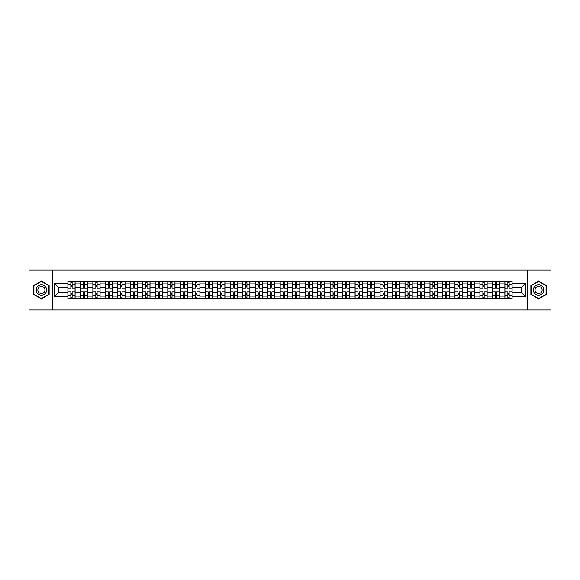 <?xml version="1.0" encoding="UTF-8"?>
<svg xmlns="http://www.w3.org/2000/svg" width="580" height="580" viewBox="0 0 580 580"><rect width="100%" height="100%" fill="white"/><g stroke="black" fill="none" stroke-linecap="round" stroke-linejoin="round"><path stroke-width="0.87" d="M527.148 310.01L551 310.01L551 269.99L29 269.99L29 310.01L527.148 310.01L527.148 269.99M80.381 298.606L80.381 283.837L75.103 283.837L75.103 298.606M75.103 283.837L75.103 281.394M80.381 283.837L80.381 281.394M87.587 281.394L87.587 298.606M92.872 298.606L92.872 281.394M100.072 281.394L100.072 298.606M105.357 298.606L105.357 281.394M112.556 281.394L112.556 298.606M117.841 298.606L117.841 281.394M125.041 281.394L125.041 298.606M130.326 298.606L130.326 281.394M137.532 281.394L137.532 298.606M142.81 298.606L142.81 281.394M150.017 281.394L150.017 298.606M155.295 298.606L155.295 281.394M162.501 281.394L162.501 298.606M167.787 298.606L167.787 281.394M174.986 281.394L174.986 298.606M180.271 298.606L180.271 281.394M187.47 281.394L187.47 298.606M192.756 298.606L192.756 281.394M199.955 281.394L199.955 298.606M205.24 298.606L205.24 281.394M212.447 281.394L212.447 298.606M217.725 298.606L217.725 281.394M224.931 281.394L224.931 298.606M230.209 298.606L230.209 281.394M237.416 281.394L237.416 298.606M242.701 298.606L242.701 281.394M249.9 281.394L249.9 298.606M255.186 298.606L255.186 281.394M262.385 281.394L262.385 298.606M267.67 298.606L267.67 281.394M274.876 281.394L274.876 298.606M280.154 298.606L280.154 281.394M287.361 281.394L287.361 298.606M292.639 298.606L292.639 281.394M299.845 281.394L299.845 298.606M305.123 298.606L305.123 281.394M312.33 281.394L312.33 298.606M317.615 298.606L317.615 281.394M324.814 281.394L324.814 298.606M330.1 298.606L330.1 281.394M337.299 281.394L337.299 298.606M342.584 298.606L342.584 281.394M349.791 281.394L349.791 298.606M355.069 298.606L355.069 281.394M362.275 281.394L362.275 298.606M367.553 298.606L367.553 281.394M374.76 281.394L374.76 298.606M380.045 298.606L380.045 281.394M387.244 281.394L387.244 298.606M392.529 298.606L392.529 281.394M399.729 281.394L399.729 298.606M405.014 298.606L405.014 281.394M412.213 281.394L412.213 298.606M417.498 298.606L417.498 281.394M424.705 281.394L424.705 298.606M429.983 298.606L429.983 281.394M437.189 281.394L437.189 298.606M442.467 298.606L442.467 281.394M449.674 281.394L449.674 298.606M454.959 298.606L454.959 281.394M462.159 281.394L462.159 298.606M467.444 298.606L467.444 281.394M474.643 281.394L474.643 298.606M479.928 298.606L479.928 281.394M487.127 281.394L487.127 298.606M492.413 298.606L492.413 281.394M499.619 281.394L499.619 298.606M504.897 298.606L504.897 281.394M504.897 292.48L499.619 292.48M492.413 292.48L487.127 292.48M479.928 292.48L474.643 292.48M467.444 292.48L462.159 292.48M454.959 292.48L449.674 292.48M442.467 292.48L437.189 292.48M429.983 292.48L424.705 292.48M417.498 292.48L412.213 292.48M405.014 292.48L399.729 292.48M392.529 292.48L387.244 292.48M380.045 292.48L374.76 292.48M367.553 292.48L362.275 292.48M355.069 292.48L349.791 292.48M342.584 292.48L337.299 292.48M330.1 292.48L324.814 292.48M317.615 292.48L312.33 292.48M305.123 292.48L299.845 292.48M292.639 292.48L287.361 292.48M280.154 292.48L274.876 292.48M267.67 292.48L262.385 292.48M255.186 292.48L249.9 292.48M242.701 292.48L237.416 292.48M230.209 292.48L224.931 292.48M217.725 292.48L212.447 292.48M205.24 292.48L199.955 292.48M192.756 292.48L187.47 292.48M180.271 292.48L174.986 292.48M167.787 292.48L162.501 292.48M155.295 292.48L150.017 292.48M142.81 292.48L137.532 292.48M130.326 292.48L125.041 292.48M117.841 292.48L112.556 292.48M105.357 292.48L100.072 292.48M92.872 292.48L87.587 292.48M80.381 292.48L75.103 292.48M504.897 287.52L499.619 287.52M492.413 287.52L487.127 287.52M479.928 287.52L474.643 287.52M467.444 287.52L462.159 287.52M454.959 287.52L449.674 287.52M442.467 287.52L437.189 287.52M429.983 287.52L424.705 287.52M417.498 287.52L412.213 287.52M405.014 287.52L399.729 287.52M392.529 287.52L387.244 287.52M380.045 287.52L374.76 287.52M367.553 287.52L362.275 287.52M355.069 287.52L349.791 287.52M342.584 287.52L337.299 287.52M330.1 287.52L324.814 287.52M317.615 287.52L312.33 287.52M305.123 287.52L299.845 287.52M292.639 287.52L287.361 287.52M280.154 287.52L274.876 287.52M267.67 287.52L262.385 287.52M255.186 287.52L249.9 287.52M242.701 287.52L237.416 287.52M230.209 287.52L224.931 287.52M217.725 287.52L212.447 287.52M205.24 287.52L199.955 287.52M192.756 287.52L187.47 287.52M180.271 287.52L174.986 287.52M167.787 287.52L162.501 287.52M155.295 287.52L150.017 287.52M142.81 287.52L137.532 287.52M130.326 287.52L125.041 287.52M117.841 287.52L112.556 287.52M105.357 287.52L100.072 287.52M92.872 287.52L87.587 287.52M80.381 287.52L75.103 287.52M58.696 292.48L67.896 292.48L67.896 287.52L58.696 287.52L58.696 292.48L54.455 296.721L54.455 283.279L67.896 283.279L67.896 287.52M512.104 287.52L512.104 292.48L521.304 292.48L521.304 287.52L512.104 287.52L512.104 281.394L67.896 281.394L67.896 283.279M512.104 283.279L525.545 283.279L525.545 296.721L512.104 296.721L512.104 292.48M67.896 292.48L67.896 298.606L512.104 298.606L512.104 296.721M67.896 296.721L54.455 296.721M52.852 310.01L52.852 269.99M49.126 285.541L41.405 281.082L33.684 285.541L33.684 294.459L41.405 298.918L49.126 294.459L49.126 285.541M546.316 285.541L538.595 281.082L530.874 285.541L530.874 294.459L538.595 298.918L546.316 294.459L546.316 285.541M72.138 297.402L70.861 297.402M70.861 282.598L72.138 282.598M84.622 297.402L83.346 297.402M83.346 282.598L84.622 282.598M97.114 297.402L95.831 297.402M95.831 282.598L97.114 282.598M109.598 297.402L108.315 297.402M108.315 282.598L109.598 282.598M122.083 297.402L120.799 297.402M120.799 282.598L122.083 282.598M134.567 297.402L133.291 297.402M133.291 282.598L134.567 282.598M147.052 297.402L145.776 297.402M145.776 282.598L147.052 282.598M159.543 297.402L158.26 297.402M158.26 282.598L159.543 282.598M172.028 297.402L170.745 297.402M170.745 282.598L172.028 282.598M184.512 297.402L183.229 297.402M183.229 282.598L184.512 282.598M196.997 297.402L195.714 297.402M195.714 282.598L196.997 282.598M209.481 297.402L208.206 297.402M208.206 282.598L209.481 282.598M221.966 297.402L220.69 297.402M220.69 282.598L221.966 282.598M234.458 297.402L233.174 297.402M233.174 282.598L234.458 282.598M246.942 297.402L245.659 297.402M245.659 282.598L246.942 282.598M259.427 297.402L258.144 297.402M258.144 282.598L259.427 282.598M271.911 297.402L270.628 297.402M270.628 282.598L271.911 282.598M284.396 297.402L283.12 297.402M283.12 282.598L284.396 282.598M296.88 297.402L295.604 297.402M295.604 282.598L296.88 282.598M309.372 297.402L308.089 297.402M308.089 282.598L309.372 282.598M321.856 297.402L320.573 297.402M320.573 282.598L321.856 282.598M334.341 297.402L333.058 297.402M333.058 282.598L334.341 282.598M346.825 297.402L345.542 297.402M345.542 282.598L346.825 282.598M359.31 297.402L358.034 297.402M358.034 282.598L359.31 282.598M371.795 297.402L370.519 297.402M370.519 282.598L371.795 282.598M384.286 297.402L383.003 297.402M383.003 282.598L384.286 282.598M396.771 297.402L395.488 297.402M395.488 282.598L396.771 282.598M409.255 297.402L407.972 297.402M407.972 282.598L409.255 282.598M421.74 297.402L420.457 297.402M420.457 282.598L421.74 282.598M434.224 297.402L432.948 297.402M432.948 282.598L434.224 282.598M446.709 297.402L445.433 297.402M445.433 282.598L446.709 282.598M459.2 297.402L457.917 297.402M457.917 282.598L459.2 282.598M471.685 297.402L470.402 297.402M470.402 282.598L471.685 282.598M484.17 297.402L482.886 297.402M482.886 282.598L484.17 282.598M496.654 297.402L495.378 297.402M495.378 282.598L496.654 282.598M509.138 297.402L507.863 297.402M507.863 282.598L509.138 282.598M54.455 283.279L58.696 287.52M521.304 292.48L525.545 296.721M521.304 287.52L525.545 283.279M75.059 298.606L75.059 288.122L72.138 288.122L72.138 281.394M70.861 281.394L70.861 288.122L67.94 288.122L67.94 281.394M75.059 288.122L75.059 281.394M67.94 298.606L67.94 291.878L70.861 291.878L70.861 298.606M72.138 298.606L72.138 291.878L75.059 291.878M70.861 286.361L72.138 286.361M67.94 291.878L67.94 288.122M72.138 293.639L70.861 293.639M72.138 297.562L70.861 297.562M70.861 294.683L72.138 294.683M72.138 285.317L70.861 285.317M70.861 282.438L72.138 282.438M36.902 292.603A5.205 5.205 0 0 0 44.008 294.502A5.205 5.205 0 0 0 45.914 287.397A5.205 5.205 0 0 0 38.802 285.498A5.205 5.205 0 0 0 36.902 292.603M38.323 291.784A3.56 3.56 0 0 0 43.188 293.081A3.56 3.56 0 0 0 44.493 288.216A3.56 3.56 0 0 0 39.628 286.919A3.56 3.56 0 0 0 38.323 291.784M41.405 281.358L48.887 285.679L48.887 294.321L41.405 298.642L33.923 294.321L33.923 285.679L41.405 281.358M534.086 292.603A5.205 5.205 0 0 0 541.198 294.502A5.205 5.205 0 0 0 543.097 287.397A5.205 5.205 0 0 0 535.992 285.498A5.205 5.205 0 0 0 534.086 292.603M535.507 291.784A3.56 3.56 0 0 0 540.371 293.081A3.56 3.56 0 0 0 541.676 288.216A3.56 3.56 0 0 0 536.812 286.919A3.56 3.56 0 0 0 535.507 291.784M538.595 281.358L546.077 285.679L546.077 294.321L538.595 298.642L531.113 294.321L531.113 285.679L538.595 281.358M87.544 298.606L87.544 288.122L84.622 288.122L84.622 281.394M83.346 281.394L83.346 288.122L80.424 288.122L80.424 281.394M87.544 288.122L87.544 281.394M80.424 298.606L80.424 291.878L83.346 291.878L83.346 298.606M84.622 298.606L84.622 291.878L87.544 291.878M83.346 286.361L84.622 286.361M80.424 291.878L80.424 288.122M84.622 293.639L83.346 293.639M84.622 297.562L83.346 297.562M83.346 294.683L84.622 294.683M84.622 285.317L83.346 285.317M83.346 282.438L84.622 282.438M100.035 298.606L100.035 288.122L97.114 288.122L97.114 281.394M95.831 281.394L95.831 288.122L92.909 288.122L92.909 281.394M100.035 288.122L100.035 281.394M92.909 298.606L92.909 291.878L95.831 291.878L95.831 298.606M97.114 298.606L97.114 291.878L100.035 291.878M95.831 286.361L97.114 286.361M92.909 291.878L92.909 288.122M97.114 293.639L95.831 293.639M97.114 297.562L95.831 297.562M95.831 294.683L97.114 294.683M97.114 285.317L95.831 285.317M95.831 282.438L97.114 282.438M112.52 298.606L112.52 288.122L109.598 288.122L109.598 281.394M108.315 281.394L108.315 288.122L105.393 288.122L105.393 281.394M112.52 288.122L112.52 281.394M105.393 298.606L105.393 291.878L108.315 291.878L108.315 298.606M109.598 298.606L109.598 291.878L112.52 291.878M108.315 286.361L109.598 286.361M105.393 291.878L105.393 288.122M109.598 293.639L108.315 293.639M109.598 297.562L108.315 297.562M108.315 294.683L109.598 294.683M109.598 285.317L108.315 285.317M108.315 282.438L109.598 282.438M125.004 298.606L125.004 288.122L122.083 288.122L122.083 281.394M120.799 281.394L120.799 288.122L117.878 288.122L117.878 281.394M125.004 288.122L125.004 281.394M117.878 298.606L117.878 291.878L120.799 291.878L120.799 298.606M122.083 298.606L122.083 291.878L125.004 291.878M120.799 286.361L122.083 286.361M117.878 291.878L117.878 288.122M122.083 293.639L120.799 293.639M122.083 297.562L120.799 297.562M120.799 294.683L122.083 294.683M122.083 285.317L120.799 285.317M120.799 282.438L122.083 282.438M137.489 298.606L137.489 288.122L134.567 288.122L134.567 281.394M133.291 281.394L133.291 288.122L130.369 288.122L130.369 281.394M137.489 288.122L137.489 281.394M130.369 298.606L130.369 291.878L133.291 291.878L133.291 298.606M134.567 298.606L134.567 291.878L137.489 291.878M133.291 286.361L134.567 286.361M130.369 291.878L130.369 288.122M134.567 293.639L133.291 293.639M134.567 297.562L133.291 297.562M133.291 294.683L134.567 294.683M134.567 285.317L133.291 285.317M133.291 282.438L134.567 282.438M149.974 298.606L149.974 288.122L147.052 288.122L147.052 281.394M145.776 281.394L145.776 288.122L142.854 288.122L142.854 281.394M149.974 288.122L149.974 281.394M142.854 298.606L142.854 291.878L145.776 291.878L145.776 298.606M147.052 298.606L147.052 291.878L149.974 291.878M145.776 286.361L147.052 286.361M142.854 291.878L142.854 288.122M147.052 293.639L145.776 293.639M147.052 297.562L145.776 297.562M145.776 294.683L147.052 294.683M147.052 285.317L145.776 285.317M145.776 282.438L147.052 282.438M162.458 298.606L162.458 288.122L159.543 288.122L159.543 281.394M158.26 281.394L158.26 288.122L155.338 288.122L155.338 281.394M162.458 288.122L162.458 281.394M155.338 298.606L155.338 291.878L158.26 291.878L158.26 298.606M159.543 298.606L159.543 291.878L162.458 291.878M158.26 286.361L159.543 286.361M155.338 291.878L155.338 288.122M159.543 293.639L158.26 293.639M159.543 297.562L158.26 297.562M158.26 294.683L159.543 294.683M159.543 285.317L158.26 285.317M158.26 282.438L159.543 282.438M174.95 298.606L174.95 288.122L172.028 288.122L172.028 281.394M170.745 281.394L170.745 288.122L167.823 288.122L167.823 281.394M174.95 288.122L174.95 281.394M167.823 298.606L167.823 291.878L170.745 291.878L170.745 298.606M172.028 298.606L172.028 291.878L174.95 291.878M170.745 286.361L172.028 286.361M167.823 291.878L167.823 288.122M172.028 293.639L170.745 293.639M172.028 297.562L170.745 297.562M170.745 294.683L172.028 294.683M172.028 285.317L170.745 285.317M170.745 282.438L172.028 282.438M187.434 298.606L187.434 288.122L184.512 288.122L184.512 281.394M183.229 281.394L183.229 288.122L180.307 288.122L180.307 281.394M187.434 288.122L187.434 281.394M180.307 298.606L180.307 291.878L183.229 291.878L183.229 298.606M184.512 298.606L184.512 291.878L187.434 291.878M183.229 286.361L184.512 286.361M180.307 291.878L180.307 288.122M184.512 293.639L183.229 293.639M184.512 297.562L183.229 297.562M183.229 294.683L184.512 294.683M184.512 285.317L183.229 285.317M183.229 282.438L184.512 282.438M199.919 298.606L199.919 288.122L196.997 288.122L196.997 281.394M195.714 281.394L195.714 288.122L192.792 288.122L192.792 281.394M199.919 288.122L199.919 281.394M192.792 298.606L192.792 291.878L195.714 291.878L195.714 298.606M196.997 298.606L196.997 291.878L199.919 291.878M195.714 286.361L196.997 286.361M192.792 291.878L192.792 288.122M196.997 293.639L195.714 293.639M196.997 297.562L195.714 297.562M195.714 294.683L196.997 294.683M196.997 285.317L195.714 285.317M195.714 282.438L196.997 282.438M212.403 298.606L212.403 288.122L209.481 288.122L209.481 281.394M208.206 281.394L208.206 288.122L205.284 288.122L205.284 281.394M212.403 288.122L212.403 281.394M205.284 298.606L205.284 291.878L208.206 291.878L208.206 298.606M209.481 298.606L209.481 291.878L212.403 291.878M208.206 286.361L209.481 286.361M205.284 291.878L205.284 288.122M209.481 293.639L208.206 293.639M209.481 297.562L208.206 297.562M208.206 294.683L209.481 294.683M209.481 285.317L208.206 285.317M208.206 282.438L209.481 282.438M224.888 298.606L224.888 288.122L221.966 288.122L221.966 281.394M220.69 281.394L220.69 288.122L217.768 288.122L217.768 281.394M224.888 288.122L224.888 281.394M217.768 298.606L217.768 291.878L220.69 291.878L220.69 298.606M221.966 298.606L221.966 291.878L224.888 291.878M220.69 286.361L221.966 286.361M217.768 291.878L217.768 288.122M221.966 293.639L220.69 293.639M221.966 297.562L220.69 297.562M220.69 294.683L221.966 294.683M221.966 285.317L220.69 285.317M220.69 282.438L221.966 282.438M237.372 298.606L237.372 288.122L234.458 288.122L234.458 281.394M233.174 281.394L233.174 288.122L230.253 288.122L230.253 281.394M237.372 288.122L237.372 281.394M230.253 298.606L230.253 291.878L233.174 291.878L233.174 298.606M234.458 298.606L234.458 291.878L237.372 291.878M233.174 286.361L234.458 286.361M230.253 291.878L230.253 288.122M234.458 293.639L233.174 293.639M234.458 297.562L233.174 297.562M233.174 294.683L234.458 294.683M234.458 285.317L233.174 285.317M233.174 282.438L234.458 282.438M249.864 298.606L249.864 288.122L246.942 288.122L246.942 281.394M245.659 281.394L245.659 288.122L242.737 288.122L242.737 281.394M249.864 288.122L249.864 281.394M242.737 298.606L242.737 291.878L245.659 291.878L245.659 298.606M246.942 298.606L246.942 291.878L249.864 291.878M245.659 286.361L246.942 286.361M242.737 291.878L242.737 288.122M246.942 293.639L245.659 293.639M246.942 297.562L245.659 297.562M245.659 294.683L246.942 294.683M246.942 285.317L245.659 285.317M245.659 282.438L246.942 282.438M262.349 298.606L262.349 288.122L259.427 288.122L259.427 281.394M258.144 281.394L258.144 288.122L255.222 288.122L255.222 281.394M262.349 288.122L262.349 281.394M255.222 298.606L255.222 291.878L258.144 291.878L258.144 298.606M259.427 298.606L259.427 291.878L262.349 291.878M258.144 286.361L259.427 286.361M255.222 291.878L255.222 288.122M259.427 293.639L258.144 293.639M259.427 297.562L258.144 297.562M258.144 294.683L259.427 294.683M259.427 285.317L258.144 285.317M258.144 282.438L259.427 282.438M274.833 298.606L274.833 288.122L271.911 288.122L271.911 281.394M270.628 281.394L270.628 288.122L267.706 288.122L267.706 281.394M274.833 288.122L274.833 281.394M267.706 298.606L267.706 291.878L270.628 291.878L270.628 298.606M271.911 298.606L271.911 291.878L274.833 291.878M270.628 286.361L271.911 286.361M267.706 291.878L267.706 288.122M271.911 293.639L270.628 293.639M271.911 297.562L270.628 297.562M270.628 294.683L271.911 294.683M271.911 285.317L270.628 285.317M270.628 282.438L271.911 282.438M287.317 298.606L287.317 288.122L284.396 288.122L284.396 281.394M283.12 281.394L283.12 288.122L280.198 288.122L280.198 281.394M287.317 288.122L287.317 281.394M280.198 298.606L280.198 291.878L283.12 291.878L283.12 298.606M284.396 298.606L284.396 291.878L287.317 291.878M283.12 286.361L284.396 286.361M280.198 291.878L280.198 288.122M284.396 293.639L283.12 293.639M284.396 297.562L283.12 297.562M283.12 294.683L284.396 294.683M284.396 285.317L283.12 285.317M283.12 282.438L284.396 282.438M299.802 298.606L299.802 288.122L296.88 288.122L296.88 281.394M295.604 281.394L295.604 288.122L292.683 288.122L292.683 281.394M299.802 288.122L299.802 281.394M292.683 298.606L292.683 291.878L295.604 291.878L295.604 298.606M296.88 298.606L296.88 291.878L299.802 291.878M295.604 286.361L296.88 286.361M292.683 291.878L292.683 288.122M296.88 293.639L295.604 293.639M296.88 297.562L295.604 297.562M295.604 294.683L296.88 294.683M296.88 285.317L295.604 285.317M295.604 282.438L296.88 282.438M312.294 298.606L312.294 288.122L309.372 288.122L309.372 281.394M308.089 281.394L308.089 288.122L305.167 288.122L305.167 281.394M312.294 288.122L312.294 281.394M305.167 298.606L305.167 291.878L308.089 291.878L308.089 298.606M309.372 298.606L309.372 291.878L312.294 291.878M308.089 286.361L309.372 286.361M305.167 291.878L305.167 288.122M309.372 293.639L308.089 293.639M309.372 297.562L308.089 297.562M308.089 294.683L309.372 294.683M309.372 285.317L308.089 285.317M308.089 282.438L309.372 282.438M324.778 298.606L324.778 288.122L321.856 288.122L321.856 281.394M320.573 281.394L320.573 288.122L317.651 288.122L317.651 281.394M324.778 288.122L324.778 281.394M317.651 298.606L317.651 291.878L320.573 291.878L320.573 298.606M321.856 298.606L321.856 291.878L324.778 291.878M320.573 286.361L321.856 286.361M317.651 291.878L317.651 288.122M321.856 293.639L320.573 293.639M321.856 297.562L320.573 297.562M320.573 294.683L321.856 294.683M321.856 285.317L320.573 285.317M320.573 282.438L321.856 282.438M337.263 298.606L337.263 288.122L334.341 288.122L334.341 281.394M333.058 281.394L333.058 288.122L330.136 288.122L330.136 281.394M337.263 288.122L337.263 281.394M330.136 298.606L330.136 291.878L333.058 291.878L333.058 298.606M334.341 298.606L334.341 291.878L337.263 291.878M333.058 286.361L334.341 286.361M330.136 291.878L330.136 288.122M334.341 293.639L333.058 293.639M334.341 297.562L333.058 297.562M333.058 294.683L334.341 294.683M334.341 285.317L333.058 285.317M333.058 282.438L334.341 282.438M349.747 298.606L349.747 288.122L346.825 288.122L346.825 281.394M345.542 281.394L345.542 288.122L342.628 288.122L342.628 281.394M349.747 288.122L349.747 281.394M342.628 298.606L342.628 291.878L345.542 291.878L345.542 298.606M346.825 298.606L346.825 291.878L349.747 291.878M345.542 286.361L346.825 286.361M342.628 291.878L342.628 288.122M346.825 293.639L345.542 293.639M346.825 297.562L345.542 297.562M345.542 294.683L346.825 294.683M346.825 285.317L345.542 285.317M345.542 282.438L346.825 282.438M362.232 298.606L362.232 288.122L359.31 288.122L359.31 281.394M358.034 281.394L358.034 288.122L355.112 288.122L355.112 281.394M362.232 288.122L362.232 281.394M355.112 298.606L355.112 291.878L358.034 291.878L358.034 298.606M359.31 298.606L359.31 291.878L362.232 291.878M358.034 286.361L359.31 286.361M355.112 291.878L355.112 288.122M359.31 293.639L358.034 293.639M359.31 297.562L358.034 297.562M358.034 294.683L359.31 294.683M359.31 285.317L358.034 285.317M358.034 282.438L359.31 282.438M374.716 298.606L374.716 288.122L371.795 288.122L371.795 281.394M370.519 281.394L370.519 288.122L367.597 288.122L367.597 281.394M374.716 288.122L374.716 281.394M367.597 298.606L367.597 291.878L370.519 291.878L370.519 298.606M371.795 298.606L371.795 291.878L374.716 291.878M370.519 286.361L371.795 286.361M367.597 291.878L367.597 288.122M371.795 293.639L370.519 293.639M371.795 297.562L370.519 297.562M370.519 294.683L371.795 294.683M371.795 285.317L370.519 285.317M370.519 282.438L371.795 282.438M387.208 298.606L387.208 288.122L384.286 288.122L384.286 281.394M383.003 281.394L383.003 288.122L380.081 288.122L380.081 281.394M387.208 288.122L387.208 281.394M380.081 298.606L380.081 291.878L383.003 291.878L383.003 298.606M384.286 298.606L384.286 291.878L387.208 291.878M383.003 286.361L384.286 286.361M380.081 291.878L380.081 288.122M384.286 293.639L383.003 293.639M384.286 297.562L383.003 297.562M383.003 294.683L384.286 294.683M384.286 285.317L383.003 285.317M383.003 282.438L384.286 282.438M399.692 298.606L399.692 288.122L396.771 288.122L396.771 281.394M395.488 281.394L395.488 288.122L392.566 288.122L392.566 281.394M399.692 288.122L399.692 281.394M392.566 298.606L392.566 291.878L395.488 291.878L395.488 298.606M396.771 298.606L396.771 291.878L399.692 291.878M395.488 286.361L396.771 286.361M392.566 291.878L392.566 288.122M396.771 293.639L395.488 293.639M396.771 297.562L395.488 297.562M395.488 294.683L396.771 294.683M396.771 285.317L395.488 285.317M395.488 282.438L396.771 282.438M412.177 298.606L412.177 288.122L409.255 288.122L409.255 281.394M407.972 281.394L407.972 288.122L405.05 288.122L405.05 281.394M412.177 288.122L412.177 281.394M405.05 298.606L405.05 291.878L407.972 291.878L407.972 298.606M409.255 298.606L409.255 291.878L412.177 291.878M407.972 286.361L409.255 286.361M405.05 291.878L405.05 288.122M409.255 293.639L407.972 293.639M409.255 297.562L407.972 297.562M407.972 294.683L409.255 294.683M409.255 285.317L407.972 285.317M407.972 282.438L409.255 282.438M424.661 298.606L424.661 288.122L421.74 288.122L421.74 281.394M420.457 281.394L420.457 288.122L417.542 288.122L417.542 281.394M424.661 288.122L424.661 281.394M417.542 298.606L417.542 291.878L420.457 291.878L420.457 298.606M421.74 298.606L421.74 291.878L424.661 291.878M420.457 286.361L421.74 286.361M417.542 291.878L417.542 288.122M421.74 293.639L420.457 293.639M421.74 297.562L420.457 297.562M420.457 294.683L421.74 294.683M421.74 285.317L420.457 285.317M420.457 282.438L421.74 282.438M437.146 298.606L437.146 288.122L434.224 288.122L434.224 281.394M432.948 281.394L432.948 288.122L430.026 288.122L430.026 281.394M437.146 288.122L437.146 281.394M430.026 298.606L430.026 291.878L432.948 291.878L432.948 298.606M434.224 298.606L434.224 291.878L437.146 291.878M432.948 286.361L434.224 286.361M430.026 291.878L430.026 288.122M434.224 293.639L432.948 293.639M434.224 297.562L432.948 297.562M432.948 294.683L434.224 294.683M434.224 285.317L432.948 285.317M432.948 282.438L434.224 282.438M449.63 298.606L449.63 288.122L446.709 288.122L446.709 281.394M445.433 281.394L445.433 288.122L442.511 288.122L442.511 281.394M449.63 288.122L449.63 281.394M442.511 298.606L442.511 291.878L445.433 291.878L445.433 298.606M446.709 298.606L446.709 291.878L449.63 291.878M445.433 286.361L446.709 286.361M442.511 291.878L442.511 288.122M446.709 293.639L445.433 293.639M446.709 297.562L445.433 297.562M445.433 294.683L446.709 294.683M446.709 285.317L445.433 285.317M445.433 282.438L446.709 282.438M462.122 298.606L462.122 288.122L459.2 288.122L459.2 281.394M457.917 281.394L457.917 288.122L454.995 288.122L454.995 281.394M462.122 288.122L462.122 281.394M454.995 298.606L454.995 291.878L457.917 291.878L457.917 298.606M459.2 298.606L459.2 291.878L462.122 291.878M457.917 286.361L459.2 286.361M454.995 291.878L454.995 288.122M459.2 293.639L457.917 293.639M459.2 297.562L457.917 297.562M457.917 294.683L459.2 294.683M459.2 285.317L457.917 285.317M457.917 282.438L459.2 282.438M474.607 298.606L474.607 288.122L471.685 288.122L471.685 281.394M470.402 281.394L470.402 288.122L467.48 288.122L467.48 281.394M474.607 288.122L474.607 281.394M467.48 298.606L467.48 291.878L470.402 291.878L470.402 298.606M471.685 298.606L471.685 291.878L474.607 291.878M470.402 286.361L471.685 286.361M467.48 291.878L467.48 288.122M471.685 293.639L470.402 293.639M471.685 297.562L470.402 297.562M470.402 294.683L471.685 294.683M471.685 285.317L470.402 285.317M470.402 282.438L471.685 282.438M487.091 298.606L487.091 288.122L484.17 288.122L484.17 281.394M482.886 281.394L482.886 288.122L479.964 288.122L479.964 281.394M487.091 288.122L487.091 281.394M479.964 298.606L479.964 291.878L482.886 291.878L482.886 298.606M484.17 298.606L484.17 291.878L487.091 291.878M482.886 286.361L484.17 286.361M479.964 291.878L479.964 288.122M484.17 293.639L482.886 293.639M484.17 297.562L482.886 297.562M482.886 294.683L484.17 294.683M484.17 285.317L482.886 285.317M482.886 282.438L484.17 282.438M499.576 298.606L499.576 288.122L496.654 288.122L496.654 281.394M495.378 281.394L495.378 288.122L492.456 288.122L492.456 281.394M499.576 288.122L499.576 281.394M492.456 298.606L492.456 291.878L495.378 291.878L495.378 298.606M496.654 298.606L496.654 291.878L499.576 291.878M495.378 286.361L496.654 286.361M492.456 291.878L492.456 288.122M496.654 293.639L495.378 293.639M496.654 297.562L495.378 297.562M495.378 294.683L496.654 294.683M496.654 285.317L495.378 285.317M495.378 282.438L496.654 282.438M512.06 298.606L512.06 288.122L509.138 288.122L509.138 281.394M507.863 281.394L507.863 288.122L504.941 288.122L504.941 281.394M512.06 288.122L512.06 281.394M504.941 298.606L504.941 291.878L507.863 291.878L507.863 298.606M509.138 298.606L509.138 291.878L512.06 291.878M507.863 286.361L509.138 286.361M504.941 291.878L504.941 288.122M509.138 293.639L507.863 293.639M509.138 297.562L507.863 297.562M507.863 294.683L509.138 294.683M509.138 285.317L507.863 285.317M507.863 282.438L509.138 282.438M492.413 283.837L487.127 283.837M479.928 283.837L474.643 283.837M467.444 283.837L462.159 283.837M454.959 283.837L449.674 283.837M442.467 283.837L437.189 283.837M429.983 283.837L424.705 283.837M417.498 283.837L412.213 283.837M405.014 283.837L399.729 283.837M392.529 283.837L387.244 283.837M380.045 283.837L374.76 283.837M367.553 283.837L362.275 283.837M355.069 283.837L349.791 283.837M342.584 283.837L337.299 283.837M330.1 283.837L324.814 283.837M317.615 283.837L312.33 283.837M305.123 283.837L299.845 283.837M292.639 283.837L287.361 283.837M280.154 283.837L274.876 283.837M267.67 283.837L262.385 283.837M255.186 283.837L249.9 283.837M242.701 283.837L237.416 283.837M230.209 283.837L224.931 283.837M217.725 283.837L212.447 283.837M205.24 283.837L199.955 283.837M192.756 283.837L187.47 283.837M180.271 283.837L174.986 283.837M167.787 283.837L162.501 283.837M155.295 283.837L150.017 283.837M142.81 283.837L137.532 283.837M130.326 283.837L125.041 283.837M117.841 283.837L112.556 283.837M105.357 283.837L100.072 283.837M92.872 283.837L87.587 283.837M504.897 283.837L499.619 283.837M492.413 296.162L487.127 296.162M479.928 296.162L474.643 296.162M467.444 296.162L462.159 296.162M454.959 296.162L449.674 296.162M442.467 296.162L437.189 296.162M429.983 296.162L424.705 296.162M417.498 296.162L412.213 296.162M405.014 296.162L399.729 296.162M392.529 296.162L387.244 296.162M380.045 296.162L374.76 296.162M367.553 296.162L362.275 296.162M355.069 296.162L349.791 296.162M342.584 296.162L337.299 296.162M330.1 296.162L324.814 296.162M317.615 296.162L312.33 296.162M305.123 296.162L299.845 296.162M292.639 296.162L287.361 296.162M280.154 296.162L274.876 296.162M267.67 296.162L262.385 296.162M255.186 296.162L249.9 296.162M242.701 296.162L237.416 296.162M230.209 296.162L224.931 296.162M217.725 296.162L212.447 296.162M205.24 296.162L199.955 296.162M192.756 296.162L187.47 296.162M180.271 296.162L174.986 296.162M167.787 296.162L162.501 296.162M155.295 296.162L150.017 296.162M142.81 296.162L137.532 296.162M130.326 296.162L125.041 296.162M117.841 296.162L112.556 296.162M105.357 296.162L100.072 296.162M92.872 296.162L87.587 296.162M80.381 296.162L75.103 296.162M504.897 296.162L499.619 296.162M75.059 284.156L72.138 284.156M70.861 284.156L67.94 284.156M70.861 284.265L67.94 284.265M70.861 295.735L67.94 295.735M70.861 295.844L67.94 295.844M75.059 295.844L72.138 295.844M75.059 284.265L72.138 284.265M75.059 295.735L72.138 295.735M87.544 284.156L84.622 284.156M83.346 284.156L80.424 284.156M83.346 284.265L80.424 284.265M83.346 295.735L80.424 295.735M83.346 295.844L80.424 295.844M87.544 295.844L84.622 295.844M87.544 284.265L84.622 284.265M87.544 295.735L84.622 295.735M100.035 284.156L97.114 284.156M95.831 284.156L92.909 284.156M95.831 284.265L92.909 284.265M95.831 295.735L92.909 295.735M95.831 295.844L92.909 295.844M100.035 295.844L97.114 295.844M100.035 284.265L97.114 284.265M100.035 295.735L97.114 295.735M112.52 284.156L109.598 284.156M108.315 284.156L105.393 284.156M108.315 284.265L105.393 284.265M108.315 295.735L105.393 295.735M108.315 295.844L105.393 295.844M112.52 295.844L109.598 295.844M112.52 284.265L109.598 284.265M112.52 295.735L109.598 295.735M125.004 284.156L122.083 284.156M120.799 284.156L117.878 284.156M120.799 284.265L117.878 284.265M120.799 295.735L117.878 295.735M120.799 295.844L117.878 295.844M125.004 295.844L122.083 295.844M125.004 284.265L122.083 284.265M125.004 295.735L122.083 295.735M137.489 284.156L134.567 284.156M133.291 284.156L130.369 284.156M133.291 284.265L130.369 284.265M133.291 295.735L130.369 295.735M133.291 295.844L130.369 295.844M137.489 295.844L134.567 295.844M137.489 284.265L134.567 284.265M137.489 295.735L134.567 295.735M149.974 284.156L147.052 284.156M145.776 284.156L142.854 284.156M145.776 284.265L142.854 284.265M145.776 295.735L142.854 295.735M145.776 295.844L142.854 295.844M149.974 295.844L147.052 295.844M149.974 284.265L147.052 284.265M149.974 295.735L147.052 295.735M162.458 284.156L159.543 284.156M158.26 284.156L155.338 284.156M158.26 284.265L155.338 284.265M158.26 295.735L155.338 295.735M158.26 295.844L155.338 295.844M162.458 295.844L159.543 295.844M162.458 284.265L159.543 284.265M162.458 295.735L159.543 295.735M174.95 284.156L172.028 284.156M170.745 284.156L167.823 284.156M170.745 284.265L167.823 284.265M170.745 295.735L167.823 295.735M170.745 295.844L167.823 295.844M174.95 295.844L172.028 295.844M174.95 284.265L172.028 284.265M174.95 295.735L172.028 295.735M187.434 284.156L184.512 284.156M183.229 284.156L180.307 284.156M183.229 284.265L180.307 284.265M183.229 295.735L180.307 295.735M183.229 295.844L180.307 295.844M187.434 295.844L184.512 295.844M187.434 284.265L184.512 284.265M187.434 295.735L184.512 295.735M199.919 284.156L196.997 284.156M195.714 284.156L192.792 284.156M195.714 284.265L192.792 284.265M195.714 295.735L192.792 295.735M195.714 295.844L192.792 295.844M199.919 295.844L196.997 295.844M199.919 284.265L196.997 284.265M199.919 295.735L196.997 295.735M212.403 284.156L209.481 284.156M208.206 284.156L205.284 284.156M208.206 284.265L205.284 284.265M208.206 295.735L205.284 295.735M208.206 295.844L205.284 295.844M212.403 295.844L209.481 295.844M212.403 284.265L209.481 284.265M212.403 295.735L209.481 295.735M224.888 284.156L221.966 284.156M220.69 284.156L217.768 284.156M220.69 284.265L217.768 284.265M220.69 295.735L217.768 295.735M220.69 295.844L217.768 295.844M224.888 295.844L221.966 295.844M224.888 284.265L221.966 284.265M224.888 295.735L221.966 295.735M237.372 284.156L234.458 284.156M233.174 284.156L230.253 284.156M233.174 284.265L230.253 284.265M233.174 295.735L230.253 295.735M233.174 295.844L230.253 295.844M237.372 295.844L234.458 295.844M237.372 284.265L234.458 284.265M237.372 295.735L234.458 295.735M249.864 284.156L246.942 284.156M245.659 284.156L242.737 284.156M245.659 284.265L242.737 284.265M245.659 295.735L242.737 295.735M245.659 295.844L242.737 295.844M249.864 295.844L246.942 295.844M249.864 284.265L246.942 284.265M249.864 295.735L246.942 295.735M262.349 284.156L259.427 284.156M258.144 284.156L255.222 284.156M258.144 284.265L255.222 284.265M258.144 295.735L255.222 295.735M258.144 295.844L255.222 295.844M262.349 295.844L259.427 295.844M262.349 284.265L259.427 284.265M262.349 295.735L259.427 295.735M274.833 284.156L271.911 284.156M270.628 284.156L267.706 284.156M270.628 284.265L267.706 284.265M270.628 295.735L267.706 295.735M270.628 295.844L267.706 295.844M274.833 295.844L271.911 295.844M274.833 284.265L271.911 284.265M274.833 295.735L271.911 295.735M287.317 284.156L284.396 284.156M283.12 284.156L280.198 284.156M283.12 284.265L280.198 284.265M283.12 295.735L280.198 295.735M283.12 295.844L280.198 295.844M287.317 295.844L284.396 295.844M287.317 284.265L284.396 284.265M287.317 295.735L284.396 295.735M299.802 284.156L296.88 284.156M295.604 284.156L292.683 284.156M295.604 284.265L292.683 284.265M295.604 295.735L292.683 295.735M295.604 295.844L292.683 295.844M299.802 295.844L296.88 295.844M299.802 284.265L296.88 284.265M299.802 295.735L296.88 295.735M312.294 284.156L309.372 284.156M308.089 284.156L305.167 284.156M308.089 284.265L305.167 284.265M308.089 295.735L305.167 295.735M308.089 295.844L305.167 295.844M312.294 295.844L309.372 295.844M312.294 284.265L309.372 284.265M312.294 295.735L309.372 295.735M324.778 284.156L321.856 284.156M320.573 284.156L317.651 284.156M320.573 284.265L317.651 284.265M320.573 295.735L317.651 295.735M320.573 295.844L317.651 295.844M324.778 295.844L321.856 295.844M324.778 284.265L321.856 284.265M324.778 295.735L321.856 295.735M337.263 284.156L334.341 284.156M333.058 284.156L330.136 284.156M333.058 284.265L330.136 284.265M333.058 295.735L330.136 295.735M333.058 295.844L330.136 295.844M337.263 295.844L334.341 295.844M337.263 284.265L334.341 284.265M337.263 295.735L334.341 295.735M349.747 284.156L346.825 284.156M345.542 284.156L342.628 284.156M345.542 284.265L342.628 284.265M345.542 295.735L342.628 295.735M345.542 295.844L342.628 295.844M349.747 295.844L346.825 295.844M349.747 284.265L346.825 284.265M349.747 295.735L346.825 295.735M362.232 284.156L359.31 284.156M358.034 284.156L355.112 284.156M358.034 284.265L355.112 284.265M358.034 295.735L355.112 295.735M358.034 295.844L355.112 295.844M362.232 295.844L359.31 295.844M362.232 284.265L359.31 284.265M362.232 295.735L359.31 295.735M374.716 284.156L371.795 284.156M370.519 284.156L367.597 284.156M370.519 284.265L367.597 284.265M370.519 295.735L367.597 295.735M370.519 295.844L367.597 295.844M374.716 295.844L371.795 295.844M374.716 284.265L371.795 284.265M374.716 295.735L371.795 295.735M387.208 284.156L384.286 284.156M383.003 284.156L380.081 284.156M383.003 284.265L380.081 284.265M383.003 295.735L380.081 295.735M383.003 295.844L380.081 295.844M387.208 295.844L384.286 295.844M387.208 284.265L384.286 284.265M387.208 295.735L384.286 295.735M399.692 284.156L396.771 284.156M395.488 284.156L392.566 284.156M395.488 284.265L392.566 284.265M395.488 295.735L392.566 295.735M395.488 295.844L392.566 295.844M399.692 295.844L396.771 295.844M399.692 284.265L396.771 284.265M399.692 295.735L396.771 295.735M412.177 284.156L409.255 284.156M407.972 284.156L405.05 284.156M407.972 284.265L405.05 284.265M407.972 295.735L405.05 295.735M407.972 295.844L405.05 295.844M412.177 295.844L409.255 295.844M412.177 284.265L409.255 284.265M412.177 295.735L409.255 295.735M424.661 284.156L421.74 284.156M420.457 284.156L417.542 284.156M420.457 284.265L417.542 284.265M420.457 295.735L417.542 295.735M420.457 295.844L417.542 295.844M424.661 295.844L421.74 295.844M424.661 284.265L421.74 284.265M424.661 295.735L421.74 295.735M437.146 284.156L434.224 284.156M432.948 284.156L430.026 284.156M432.948 284.265L430.026 284.265M432.948 295.735L430.026 295.735M432.948 295.844L430.026 295.844M437.146 295.844L434.224 295.844M437.146 284.265L434.224 284.265M437.146 295.735L434.224 295.735M449.63 284.156L446.709 284.156M445.433 284.156L442.511 284.156M445.433 284.265L442.511 284.265M445.433 295.735L442.511 295.735M445.433 295.844L442.511 295.844M449.63 295.844L446.709 295.844M449.63 284.265L446.709 284.265M449.63 295.735L446.709 295.735M462.122 284.156L459.2 284.156M457.917 284.156L454.995 284.156M457.917 284.265L454.995 284.265M457.917 295.735L454.995 295.735M457.917 295.844L454.995 295.844M462.122 295.844L459.2 295.844M462.122 284.265L459.2 284.265M462.122 295.735L459.2 295.735M474.607 284.156L471.685 284.156M470.402 284.156L467.48 284.156M470.402 284.265L467.48 284.265M470.402 295.735L467.48 295.735M470.402 295.844L467.48 295.844M474.607 295.844L471.685 295.844M474.607 284.265L471.685 284.265M474.607 295.735L471.685 295.735M487.091 284.156L484.17 284.156M482.886 284.156L479.964 284.156M482.886 284.265L479.964 284.265M482.886 295.735L479.964 295.735M482.886 295.844L479.964 295.844M487.091 295.844L484.17 295.844M487.091 284.265L484.17 284.265M487.091 295.735L484.17 295.735M499.576 284.156L496.654 284.156M495.378 284.156L492.456 284.156M495.378 284.265L492.456 284.265M495.378 295.735L492.456 295.735M495.378 295.844L492.456 295.844M499.576 295.844L496.654 295.844M499.576 284.265L496.654 284.265M499.576 295.735L496.654 295.735M512.06 284.156L509.138 284.156M507.863 284.156L504.941 284.156M507.863 284.265L504.941 284.265M507.863 295.735L504.941 295.735M507.863 295.844L504.941 295.844M512.06 295.844L509.138 295.844M512.06 284.265L509.138 284.265M512.06 295.735L509.138 295.735"/></g></svg>
